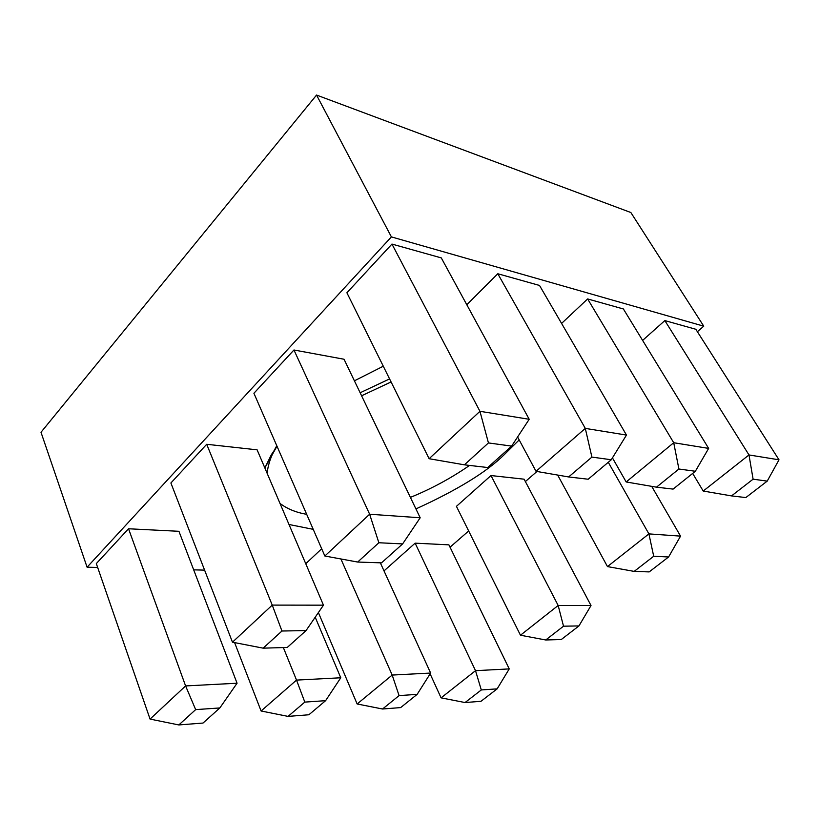 <?xml version="1.0" encoding="UTF-8"?>
<svg xmlns="http://www.w3.org/2000/svg" width="820" height="820" viewBox="0 0 820 820"><rect width="100%" height="100%" fill="white"/><g stroke="black" fill="none" stroke-linecap="round" stroke-linejoin="round"><path stroke-width="1.23" d="M450.036 547.196L468.661 530.97L450.036 547.196M525.364 481.576L536.946 471.49L525.364 481.576M697.379 331.721L703.755 326.175L391.396 236.898L87.084 567.204L97.662 567.46L87.084 567.204L41 432.273L87.084 567.204L391.396 236.898L316.551 95.058L41 432.273L316.551 95.058L391.396 236.898L703.755 326.175L697.379 331.721M193.684 569.849L204.6 570.125L193.684 569.849M354.404 380.828L383.288 366.212L354.404 380.828M519.193 439.92L504.351 454.557C487.039 471.807 457.56 489.929 415.924 508.912C457.56 489.929 487.039 471.807 504.351 454.557L519.193 439.92M313.23 529.341L288.999 524.492L313.23 529.341M264.85 467.943L276.986 446.193L271.031 455.356L264.85 467.943M466.805 304.753L497.791 273.747L539.519 285.452L626.47 435.071L539.519 285.452L497.791 273.747L466.805 304.753M456.432 506.35L490.985 475.549L524.103 479.187L591.015 605.529L524.103 479.187L490.985 475.549L558.164 605.478L591.015 605.529L558.164 605.478L490.985 475.549L456.432 506.35L520.464 635.223L558.164 605.478L563.514 626.193L545.741 639.979L561.28 639.528L578.951 625.926L563.514 626.193L578.951 625.926L591.015 605.529L578.951 625.926L561.28 639.528L545.741 639.979L563.514 626.193L558.164 605.478L520.464 635.223L456.432 506.35M384.016 570.894L415.135 543.158L448.899 544.849L509.24 668.905L448.899 544.849L415.135 543.158L475.518 670.678L509.24 668.905L475.518 670.678L415.135 543.158L384.016 570.894M305.757 563.719L321.686 548.754L305.757 563.719M96.319 563.586L128.535 528.767L178.934 531.298L128.535 528.767L96.319 563.586L150.06 719.089L185.597 685.93L128.535 528.767L185.597 685.93L237.062 683.224L178.934 531.298L237.062 683.224L219.842 707.947L195.662 709.618L178.832 724.941L203.011 723.055L219.842 707.947L203.011 723.055L178.832 724.941L150.06 719.089L96.319 563.586M170.898 482.99L206.701 444.286L257.111 449.831L206.701 444.286L170.898 482.99L232.47 642.193L272.24 605.098L206.701 444.286L272.24 605.098L323.459 605.17L257.111 449.831L323.459 605.17L306.034 630.601L281.957 631.01L263.138 648.159L287.246 647.462L306.034 630.601L287.246 647.462L263.138 648.159L232.47 642.193L170.898 482.99M664.846 320.589L695.821 329.271L779 459.815L695.821 329.271L664.846 320.589L642.614 340.413L664.846 320.589L748.988 454.946L664.846 320.589M587.632 298.941L623.384 308.966L708.644 448.396L623.384 308.966L587.632 298.941L561.577 323.418L587.632 298.941L673.712 442.728L587.632 298.941M346.901 292.771L391.95 244.073L441.283 257.9L529.197 419.286L441.283 257.9L391.95 244.073L346.901 292.771L429.116 458.718L479.946 411.302L391.95 244.073L479.946 411.302L529.197 419.286L511.618 446.101L488.443 442.933L464.417 464.827L487.736 467.533L511.618 446.101L487.736 467.533L464.417 464.827L429.116 458.718L346.901 292.771M253.913 393.262L293.949 349.996L344.041 359.242L420.188 517.779L344.041 359.242L293.949 349.996L253.913 393.262L324.853 556.011L369.635 514.222L293.949 349.996L369.635 514.222L420.188 517.779L402.62 543.916L378.86 542.748L357.674 562.048L381.515 562.858L402.62 543.916L381.515 562.858L357.674 562.048L324.853 556.011L253.913 393.262M630.857 212.523L703.755 326.175L630.857 212.523L316.551 95.058L630.857 212.523M360.134 392.759L389.582 378.922L360.134 392.759M430.121 673.845L441.078 697.851L475.518 670.678L481.299 689.948L465.053 702.545L480.971 701.305L497.145 688.861L481.299 689.948L497.145 688.861L509.24 668.905L497.145 688.861L480.971 701.305L465.053 702.545L481.299 689.948L475.518 670.678L441.078 697.851L430.121 673.845M380.326 562.817L430.633 673.046L380.326 562.817M340.905 558.963L392.185 675.065L430.633 673.046L392.185 675.065L340.905 558.963M318.385 612.571L357.141 703.98L392.185 675.065L399.084 695.606L382.54 709.003L400.662 707.588L417.144 694.366L399.084 695.606L417.144 694.366L430.633 673.046L417.144 694.366L400.662 707.588L382.54 709.003L399.084 695.606L392.185 675.065L357.141 703.98L318.385 612.571M234.592 642.603L261.088 710.991L296.522 680.098L283.351 647.574L296.522 680.098L340.771 677.771L315.208 617.204L340.771 677.771L325.612 700.669L304.814 702.104L288.066 716.393L308.894 714.763L325.612 700.669L308.894 714.763L288.066 716.393L261.088 710.991L234.592 642.603M703.222 491.047L692.664 473.417L703.222 491.047L748.988 454.946L779 459.815L748.988 454.946L753.098 479.177L731.532 495.905L745.831 497.566L767.223 481.114L753.098 479.177L767.223 481.114L779 459.815L767.223 481.114L745.831 497.566L731.532 495.905L753.098 479.177L748.988 454.946L703.222 491.047L731.532 495.905L703.222 491.047M626.172 481.965L612.438 457.867L626.172 481.965L673.712 442.728L708.644 448.396L673.712 442.728L678.909 469.019L656.492 487.172L673.107 489.099L695.35 471.264L678.909 469.019L695.35 471.264L708.644 448.396L695.35 471.264L673.107 489.099L656.492 487.172L678.909 469.019L673.712 442.728L626.172 481.965L656.492 487.172L626.172 481.965M651.705 486.352L680.549 536.126L651.705 486.352M607.466 566.589L557.672 475.057L607.466 566.589L648.907 533.892L608.276 462.285L648.907 533.892L680.549 536.126L648.907 533.892L653.704 556.257L634.168 571.396L649.184 571.909L668.587 556.985L653.704 556.257L668.587 556.985L680.549 536.126L668.587 556.985L649.184 571.909L634.168 571.396L653.704 556.257L648.907 533.892L607.466 566.589L634.168 571.396L607.466 566.589M517.605 436.968L536.024 471.326L585.295 428.388L497.791 273.747L585.295 428.388L626.47 435.071L611.279 459.753L591.907 457.099L568.639 476.953L588.186 479.228L611.279 459.753L588.186 479.228L568.639 476.953L536.024 471.326L517.605 436.968M520.464 635.223L545.741 639.979L520.464 635.223M536.024 471.326L568.639 476.953L591.907 457.099L585.295 428.388L536.024 471.326M611.279 459.753L626.47 435.071L585.295 428.388L591.907 457.099L611.279 459.753M429.116 458.718L464.417 464.827L488.443 442.933L479.946 411.302L429.116 458.718M511.618 446.101L529.197 419.286L479.946 411.302L488.443 442.933L511.618 446.101M324.853 556.011L357.674 562.048L378.86 542.748L369.635 514.222L324.853 556.011M402.62 543.916L420.188 517.779L369.635 514.222L378.86 542.748L402.62 543.916M232.47 642.193L263.138 648.159L281.957 631.01L272.24 605.098L232.47 642.193M272.24 605.098L281.957 631.01L306.034 630.601L323.459 605.17L272.24 605.098M150.06 719.089L178.832 724.941L195.662 709.618L185.597 685.93L150.06 719.089M185.597 685.93L195.662 709.618L219.842 707.947L237.062 683.224L185.597 685.93M261.088 710.991L288.066 716.393L304.814 702.104L296.522 680.098L261.088 710.991M296.522 680.098L304.814 702.104L325.612 700.669L340.771 677.771L296.522 680.098M357.141 703.98L382.54 709.003L357.141 703.98M441.078 697.851L465.053 702.545L441.078 697.851M391.089 381.956L361.589 395.783L391.089 381.956M410.389 497.391C431.248 488.925 450.969 478.265 469.563 465.422C450.969 478.265 431.248 488.925 410.389 497.391M276.781 445.731C271.143 455.448 267.945 464.673 267.187 473.427C267.822 465.842 270.344 457.837 274.741 449.442M280.01 503.439C287.266 508.912 296.153 512.531 306.67 514.304C296.153 512.531 287.266 508.912 280.01 503.439M272.096 453.573L271.031 455.356"/></g></svg>
